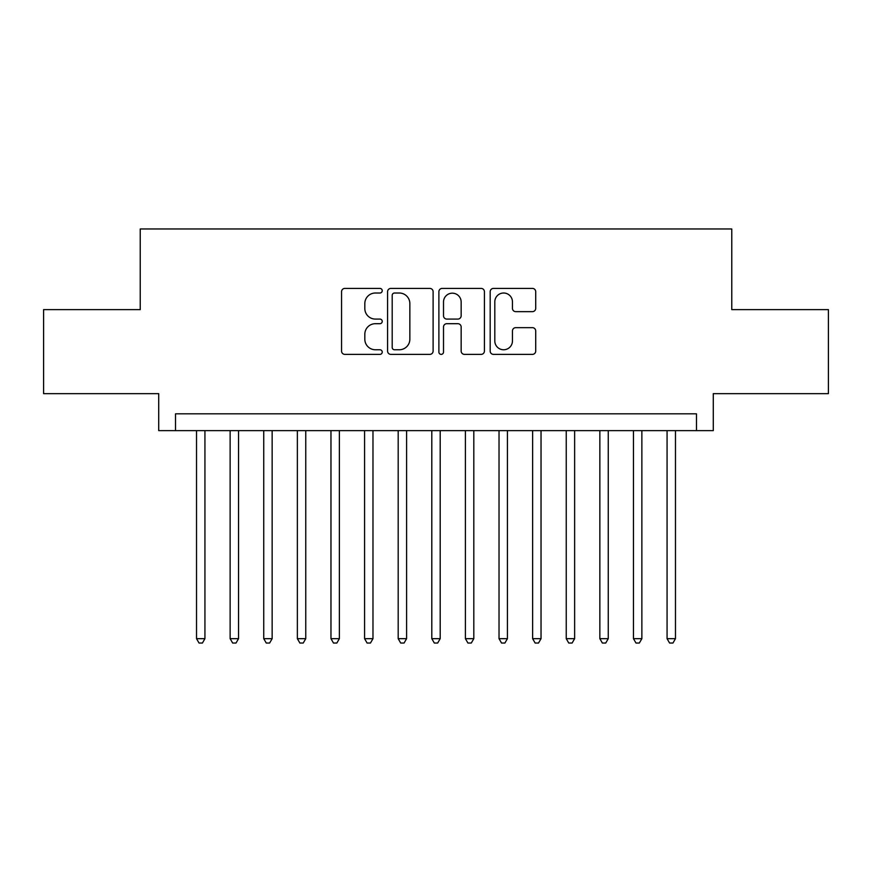 <?xml version="1.0" encoding="UTF-8"?>
<svg xmlns="http://www.w3.org/2000/svg" width="872" height="872" viewBox="0 0 872 872"><rect width="100%" height="100%" fill="white"/><g stroke="black" fill="none" stroke-linecap="round" stroke-linejoin="round"><path stroke-width="1.31" d="M382.23 290.703A2.311 2.311 0 0 0 379.92 288.403L344.865 288.403A3.303 3.303 0 0 0 341.562 291.695L341.562 351.078A3.303 3.303 0 0 0 344.865 354.381L379.92 354.381A2.311 2.311 0 0 0 382.23 352.07A2.311 2.311 0 0 0 379.92 349.759L375.374 349.759A10.562 10.562 0 0 1 364.823 339.208L364.823 334.259A10.562 10.562 0 0 1 375.374 323.697L379.92 323.697A2.311 2.311 0 0 0 382.23 321.387A2.311 2.311 0 0 0 379.92 319.076L375.374 319.076A10.562 10.562 0 0 1 364.823 308.525L364.823 303.576A10.562 10.562 0 0 1 375.374 293.014L379.92 293.014A2.311 2.311 0 0 0 382.23 290.703M532.411 311.653A3.303 3.303 0 0 0 535.713 308.361L535.713 291.695A3.303 3.303 0 0 0 532.411 288.403L493.487 288.403A3.303 3.303 0 0 0 490.184 291.695L490.184 351.078A3.303 3.303 0 0 0 493.487 354.381L532.411 354.381A3.303 3.303 0 0 0 535.713 351.078L535.713 330.957A3.303 3.303 0 0 0 532.411 327.654L515.755 327.654A3.303 3.303 0 0 0 512.453 330.957L512.453 340.941A8.829 8.829 0 0 1 503.635 349.759A8.829 8.829 0 0 1 494.806 340.941L494.806 301.843A8.829 8.829 0 0 1 503.635 293.014A8.829 8.829 0 0 1 512.453 301.843L512.453 308.361A3.303 3.303 0 0 0 515.755 311.653L532.411 311.653M696.477 430.626L713.285 430.626L713.285 393.654L828.4 393.654L828.4 309.625L731.772 309.625L731.772 228.965L140.229 228.965L140.229 309.625L43.6 309.625L43.6 393.654L158.715 393.654L158.715 430.626L696.477 430.626L696.477 413.819L175.523 413.819L175.523 430.626M433.112 291.695A3.303 3.303 0 0 0 429.809 288.403L390.885 288.403A3.303 3.303 0 0 0 387.582 291.695L387.582 351.078A3.303 3.303 0 0 0 390.885 354.381L429.809 354.381A3.303 3.303 0 0 0 433.112 351.078L433.112 291.695M442.191 288.403L481.115 288.403A3.303 3.303 0 0 1 484.418 291.695L484.418 351.078A3.303 3.303 0 0 1 481.115 354.381L464.46 354.381A3.303 3.303 0 0 1 461.157 351.078L461.157 327A3.303 3.303 0 0 0 457.855 323.697L446.802 323.697A3.303 3.303 0 0 0 443.51 327L443.51 352.07A2.311 2.311 0 0 1 441.199 354.381A2.311 2.311 0 0 1 438.889 352.07L438.889 291.695A3.303 3.303 0 0 1 442.191 288.403M394.515 293.014A2.311 2.311 0 0 0 392.204 295.325L392.204 347.448A2.311 2.311 0 0 0 394.515 349.759L399.3 349.759A10.562 10.562 0 0 0 409.851 339.208L409.851 303.576A10.562 10.562 0 0 0 399.3 293.014L394.515 293.014M461.157 302.006A8.829 8.829 0 0 0 452.328 293.177A8.829 8.829 0 0 0 443.51 302.006L443.51 315.784A3.303 3.303 0 0 0 446.802 319.076L457.855 319.076A3.303 3.303 0 0 0 461.157 315.784L461.157 302.006M196.527 430.626L196.527 638.675L204.931 638.675L204.931 430.626M204.931 638.675L202.413 643.035L199.045 643.035L196.527 638.675M230.132 430.626L230.132 638.675L238.536 638.675L238.536 430.626M238.536 638.675L236.018 643.035L232.661 643.035L230.132 638.675M263.747 430.626L263.747 638.675L272.151 638.675L272.151 430.626M272.151 638.675L269.633 643.035L266.265 643.035L263.747 638.675M297.363 430.626L297.363 638.675L305.756 638.675L305.756 430.626M305.756 638.675L303.238 643.035L299.881 643.035L297.363 638.675M330.968 430.626L330.968 638.675L339.372 638.675L339.372 430.626M339.372 638.675L336.854 643.035L333.486 643.035L330.968 638.675M364.583 430.626L364.583 638.675L372.976 638.675L372.976 430.626M372.976 638.675L370.458 643.035L367.101 643.035L364.583 638.675M398.188 430.626L398.188 638.675L406.592 638.675L406.592 430.626M406.592 638.675L404.074 643.035L400.706 643.035L398.188 638.675M431.803 430.626L431.803 638.675L440.197 638.675L440.197 430.626M440.197 638.675L437.679 643.035L434.321 643.035L431.803 638.675M465.408 430.626L465.408 638.675L473.812 638.675L473.812 430.626M473.812 638.675L471.294 643.035L467.926 643.035L465.408 638.675M499.024 430.626L499.024 638.675L507.417 638.675L507.417 430.626M507.417 638.675L504.899 643.035L501.542 643.035L499.024 638.675M532.629 430.626L532.629 638.675L541.032 638.675L541.032 430.626M541.032 638.675L538.514 643.035L535.146 643.035L532.629 638.675M566.244 430.626L566.244 638.675L574.637 638.675L574.637 430.626M574.637 638.675L572.119 643.035L568.762 643.035L566.244 638.675M599.849 430.626L599.849 638.675L608.253 638.675L608.253 430.626M608.253 638.675L605.735 643.035L602.367 643.035L599.849 638.675M633.464 430.626L633.464 638.675L641.868 638.675L641.868 430.626M641.868 638.675L639.34 643.035L635.982 643.035L633.464 638.675M667.069 430.626L667.069 638.675L675.473 638.675L675.473 430.626M675.473 638.675L672.955 643.035L669.587 643.035L667.069 638.675"/></g></svg>
